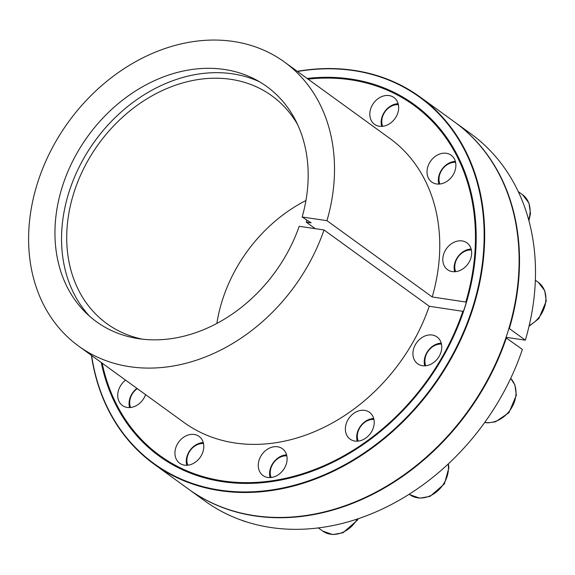 <?xml version="1.0" encoding="UTF-8"?>
<svg xmlns="http://www.w3.org/2000/svg" width="575" height="575" viewBox="0 0 575 575"><rect width="100%" height="100%" fill="white"/><g stroke="black" fill="none" stroke-linecap="round" stroke-linejoin="round"><path stroke-width="0.86" d="M216.868 323.394A140.652 112.067 125.9 0 1 305.936 200.524M142.269 339.128A140.652 112.067 125.9 0 1 106.813 323.617A140.652 112.067 125.9 0 1 98.634 143.958A140.652 112.067 125.9 0 1 271.918 95.86A140.652 112.067 125.9 0 1 297.685 124.725M306.806 220.045A140.652 112.067 125.9 0 1 306.231 222.123L315.272 228.678M307.776 78.933A216.768 172.716 125.9 0 1 466.382 302.127A216.768 172.716 125.9 0 1 463.428 311.42L429.252 306.259L324.012 229.964L299.194 226.306A145.188 115.683 125.9 0 1 86.106 313.001A145.188 115.683 125.9 0 1 87.896 136.174A145.188 115.683 125.9 0 1 255.393 79.472A145.188 115.683 125.9 0 1 302.148 217.012L311.104 222.841L306.231 222.123M89.628 316.257A146.582 116.79 125.9 0 1 94.803 141.191A146.582 116.79 125.9 0 1 259.584 81.808M454.66 122.058A226.694 180.629 125.9 0 1 454.868 122.202A226.694 180.629 125.9 0 1 509.342 328.569L525.334 340.156L506.072 337.317M509.342 328.569L508.803 328.368M466.382 302.127L432.206 296.966L326.959 220.671L302.148 217.012M463.428 311.42A216.768 172.716 125.9 0 1 271.608 481.404A216.768 172.716 125.9 0 1 101.89 362.962M462.889 311.226A216.358 172.385 125.9 0 1 271.68 480.837A216.358 172.385 125.9 0 1 102.142 363.141M308.035 79.12A216.358 172.385 125.9 0 1 465.836 301.933M307.122 78.459A217.185 173.046 125.9 0 1 463.565 311.334A217.185 173.046 125.9 0 1 271.134 481.67A217.185 173.046 125.9 0 1 101.236 362.487M505.849 337.662L522.38 349.449A226.694 180.629 125.9 0 1 204.75 500.882L188.758 489.289A226.694 180.629 125.9 0 1 188.557 489.145M506.395 337.863A226.694 180.629 125.9 0 1 188.758 489.289M353.632 413.447A16.546 13.182 125.9 0 1 369.502 412.318A16.546 13.182 125.9 0 1 370.465 433.449A16.546 13.182 125.9 0 1 350.082 439.113A16.546 13.182 125.9 0 1 353.632 413.447M454.868 122.202L470.853 133.795A226.694 180.629 125.9 0 1 525.334 340.156M297.297 71.336A226.694 180.629 125.9 0 1 420.052 96.967L454.458 121.907A226.694 180.629 125.9 0 1 505.986 337.575A226.694 180.629 125.9 0 1 188.356 489.002L153.949 464.054A226.694 180.629 125.9 0 1 91.411 355.364M415.481 344.461A16.546 13.182 125.9 0 1 437.05 336.972A16.546 13.182 125.9 0 1 438.013 358.11A16.546 13.182 125.9 0 1 417.63 363.767A16.546 13.182 125.9 0 1 415.481 344.461M442.851 258.304A16.546 13.182 125.9 0 1 451.943 243.405A16.546 13.182 125.9 0 1 466.943 242.873A16.546 13.182 125.9 0 1 467.906 264.004A16.546 13.182 125.9 0 1 447.515 269.668A16.546 13.182 125.9 0 1 442.851 258.304M428.404 178.049A16.546 13.182 125.9 0 1 432.874 158.427A16.546 13.182 125.9 0 1 451.167 155.221A16.546 13.182 125.9 0 1 452.13 176.36A16.546 13.182 125.9 0 1 431.739 182.016A16.546 13.182 125.9 0 1 428.404 178.049M376.014 125.221A16.546 13.182 125.9 0 1 374.526 124.315A16.546 13.182 125.9 0 1 373.563 103.177A16.546 13.182 125.9 0 1 393.947 97.52A16.546 13.182 125.9 0 1 395.528 117.753A16.546 13.182 125.9 0 1 376.014 125.221M145.561 394.622A16.546 13.182 125.9 0 1 122.432 405.504A16.546 13.182 125.9 0 1 125.587 380.14M197.584 435.512A16.546 13.182 125.9 0 1 199.072 436.411A16.546 13.182 125.9 0 1 200.035 457.549A16.546 13.182 125.9 0 1 179.652 463.206A16.546 13.182 125.9 0 1 178.07 442.973A16.546 13.182 125.9 0 1 197.584 435.512M273.88 446.775A16.546 13.182 125.9 0 1 282.397 448.716A16.546 13.182 125.9 0 1 283.36 469.854A16.546 13.182 125.9 0 1 262.976 475.511A16.546 13.182 125.9 0 1 259.454 459.102A16.546 13.182 125.9 0 1 273.88 446.775M429.252 306.259A175.404 139.754 125.9 0 1 183.856 422.381L78.61 346.085A175.404 139.754 125.9 0 1 68.403 122.051A175.404 139.754 125.9 0 1 284.496 62.057A175.404 139.754 125.9 0 1 326.959 220.671M284.496 62.057L389.742 138.352A175.404 139.754 125.9 0 1 432.206 296.966M420.052 96.967A226.694 180.629 125.9 0 1 433.248 386.522A226.694 180.629 125.9 0 1 153.949 464.054M297.519 71.494A226.284 180.298 125.9 0 1 484.136 232.588A226.284 180.298 125.9 0 1 302.773 482.77A226.284 180.298 125.9 0 1 91.626 355.522M324.012 229.964A175.404 139.754 125.9 0 1 78.61 346.085M441.241 343.124A16.546 13.182 -54.1 0 0 424.774 365.829M441.478 344.109A14.892 11.867 -54.1 0 0 428.26 351.037A14.892 11.867 -54.1 0 0 425.787 365.75M471.126 249.025A16.546 13.182 -54.1 0 0 454.667 271.731M471.363 250.003A14.892 11.867 -54.1 0 0 458.146 256.932A14.892 11.867 -54.1 0 0 455.673 271.652M455.35 161.374A16.546 13.182 -54.1 0 0 438.89 184.086M455.587 162.358A14.892 11.867 -54.1 0 0 442.369 169.287A14.892 11.867 -54.1 0 0 439.897 184.007M398.13 103.673A16.546 13.182 -54.1 0 0 381.671 126.378M398.374 104.657A14.892 11.867 -54.1 0 0 385.149 111.586A14.892 11.867 -54.1 0 0 382.677 126.299M136.922 388.355A16.546 13.182 -54.1 0 0 129.583 407.567M137.26 388.599A14.892 11.867 -54.1 0 0 137.13 388.7A14.892 11.867 -54.1 0 0 130.59 407.488M203.263 442.563A16.546 13.182 -54.1 0 0 188.837 452.122A16.546 13.182 -54.1 0 0 186.803 465.276M203.5 443.548A14.892 11.867 -54.1 0 0 189.211 452.122A14.892 11.867 -54.1 0 0 187.809 465.197M286.587 454.868A16.546 13.182 -54.1 0 0 269.639 472.363A16.546 13.182 -54.1 0 0 270.128 477.573M286.824 455.846A14.892 11.867 -54.1 0 0 270.272 471.572A14.892 11.867 -54.1 0 0 271.134 477.494M373.692 418.471A16.546 13.182 -54.1 0 0 357.233 441.176M373.93 419.448A14.892 11.867 -54.1 0 0 360.712 426.377A14.892 11.867 -54.1 0 0 358.239 441.097M484.739 422.388A26.479 21.095 -54.1 0 0 511.714 407.668A26.479 21.095 -54.1 0 0 510.679 378.4L514.862 384.819L516.364 395.183L508.933 412.721L495.478 421.806L487.974 422.862L484.668 422.496M529.201 325.587A26.479 21.095 -54.1 0 0 545.294 304.161A26.479 21.095 -54.1 0 0 538.344 282.368L544.755 290.713L546.25 301.084L538.825 318.622L529.05 326.248M528.655 219.708A26.479 21.095 -54.1 0 0 522.567 194.724L528.971 203.068L530.473 213.44L528.935 220.757M242.233 520.44A26.479 21.095 -54.1 0 0 245.827 521.654M318.306 527.879L322.726 531.084A26.479 21.095 -54.1 0 0 357.305 518.981M409.163 494.205L409.831 494.687A26.479 21.095 -54.1 0 0 436.439 491.948A26.479 21.095 -54.1 0 0 448.133 464.025M535.368 280.212L538.344 282.368M518.291 191.626L522.567 194.724M242.053 520.382L246.776 521.956M322.726 531.084L332.652 534.577L342.973 532.773L357.327 520.26L358.232 518.672M409.831 494.687L419.757 498.18L430.078 496.376L444.432 483.863L448.867 467.777L448.399 463.781"/></g></svg>
